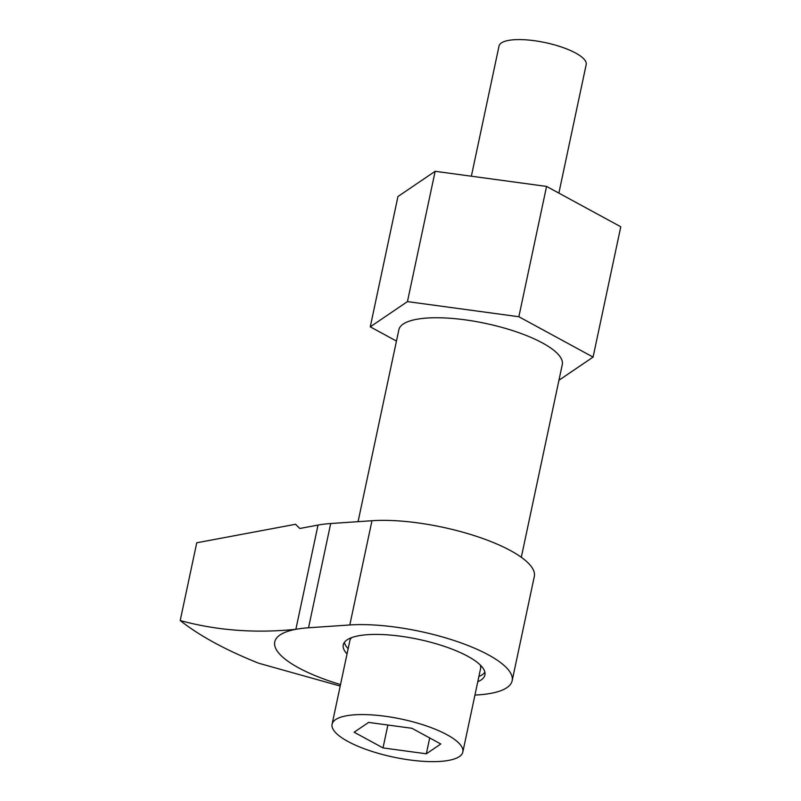 <?xml version="1.0" encoding="UTF-8"?>
<svg xmlns="http://www.w3.org/2000/svg" width="801" height="801" viewBox="0 0 801 801"><rect width="100%" height="100%" fill="white"/><g stroke="black" fill="none" stroke-linecap="round" stroke-linejoin="round"><path stroke-width="1.2" d="M474.933 695.098L478.367 694.867A100.245 29.146 -168 0 0 512.149 680.76L534.307 576.51A100.245 29.146 -168 0 0 510.547 550.617A100.245 29.146 -168 0 0 371.974 520.72L330.693 523.524A100.245 29.146 12 0 0 318.027 525.076L299.814 528.48L295.519 524.285L196.746 542.788L180.215 620.545C189.787 628.144 201.171 635.523 214.348 642.682C227.514 649.841 242.323 656.7 258.783 663.258L340.205 686.057M477.776 681.731A72.4 21.046 -168 0 0 484.905 674.973A72.4 21.046 -168 0 0 467.754 656.269A72.4 21.046 -168 0 0 391.379 635.173A72.4 21.046 -168 0 0 343.269 644.865A72.4 21.046 -168 0 0 347.033 653.946M344.39 642.382A72.4 21.046 -168 0 0 348.145 648.73M358.067 521.671L398.848 329.802A83.544 24.29 12 0 1 454.367 318.618A83.544 24.29 12 0 1 542.477 342.968A83.544 24.29 12 0 1 562.282 364.545L521.311 557.286M512.149 680.76A100.245 29.146 -168 0 0 488.39 654.868A100.245 29.146 -168 0 0 349.807 624.97L308.535 627.774A100.245 29.146 -168 0 0 295.869 629.316C255.209 633.431 216.66 630.497 180.215 620.545M318.027 525.076L295.869 629.316A100.245 29.146 -168 0 0 340.525 684.555M478.888 676.525A72.4 21.046 -168 0 0 484.895 672.249M558.868 193.111L586.192 64.541A44.556 12.956 -168 0 0 575.629 53.036A44.556 12.956 -168 0 0 528.64 40.05A44.556 12.956 -168 0 0 499.033 46.017L471.358 176.21M396.455 341.076L370.262 326.838L407.449 301.607L518.858 316.735L546.562 186.423L620.785 226.773L593.08 357.086L518.858 316.735M558.938 380.255L593.08 357.086M370.262 326.838L397.957 196.525L435.153 171.294L546.562 186.423M407.449 301.607L435.153 171.294M462.838 751.999A66.833 19.424 -168 0 0 447.008 734.737A66.833 19.424 -168 0 0 376.51 715.263A66.833 19.424 -168 0 0 332.095 724.214A66.833 19.424 -168 0 0 347.934 741.476A66.833 19.424 -168 0 0 418.432 760.95A66.833 19.424 -168 0 0 462.838 751.999L480.57 668.605A66.833 19.424 -168 0 0 480.23 664.97M387.874 725.025L383.008 747.914L426.332 753.801L440.8 743.989L411.934 728.289L368.61 722.412L354.142 732.224L383.008 747.914M429.706 737.951L426.332 753.801M351.609 637.626A66.833 19.424 -168 0 0 349.827 640.81L332.095 724.214M371.974 520.72L349.807 624.97M330.693 523.524L308.535 627.774"/></g></svg>
